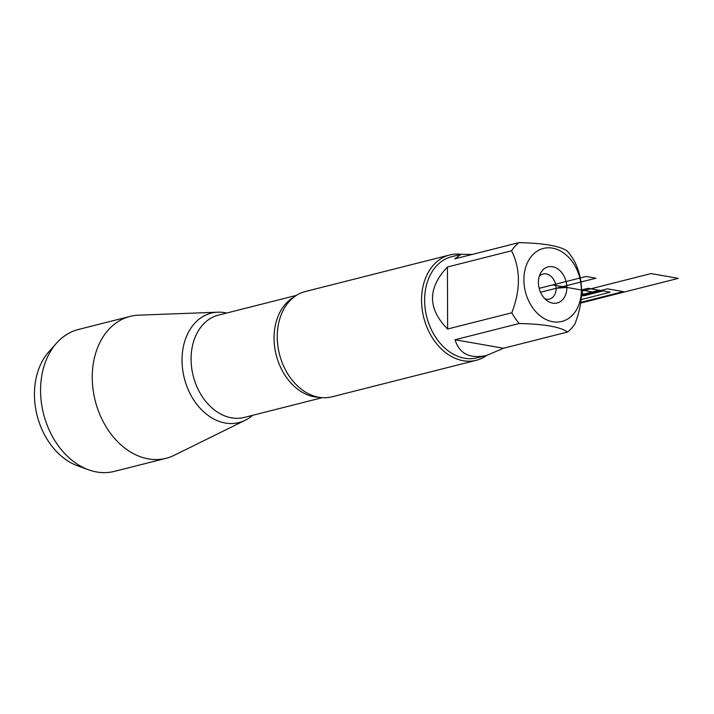 <?xml version="1.0" encoding="UTF-8"?>
<svg xmlns="http://www.w3.org/2000/svg" width="714" height="714" viewBox="0 0 714 714"><rect width="100%" height="100%" fill="white"/><g stroke="black" fill="none" stroke-linecap="round" stroke-linejoin="round"><path stroke-width="1.07" d="M88.607 469.803L77.692 465.84A65.893 49.123 -104.2 0 1 37.11 415.441A65.893 49.123 -104.2 0 1 48.829 351.806L56.549 343.131A73.194 54.567 75.8 0 0 43.536 413.817A73.194 54.567 75.8 0 0 88.607 469.803A73.194 54.567 75.8 0 0 114.392 471.383L166.085 458.299A73.194 54.567 75.8 0 0 174.171 455.318L245.197 420.278A56.451 42.081 75.8 0 0 252.569 415.325M226.668 313.035A56.451 42.081 75.8 0 0 217.841 312.188L138.695 315.16A73.194 54.567 75.8 0 0 130.162 316.382L78.469 329.466A73.194 54.567 75.8 0 0 56.549 343.131M217.841 312.188A56.451 42.081 75.8 0 0 182.025 360.284A56.451 42.081 75.8 0 0 245.197 420.278M130.162 316.382A73.194 54.567 75.8 0 0 92.258 377.527A73.194 54.567 75.8 0 0 166.085 458.299M529.752 258.548A37.655 28.069 75.8 0 0 543.533 318.176A37.655 28.069 75.8 0 0 581.374 289.991A37.655 28.069 75.8 0 0 561.748 251.712A37.655 28.069 75.8 0 0 529.752 258.548M511.59 250.757C520.613 269.151 520.684 289.822 511.804 312.768A52.14 38.868 75.8 0 0 519.212 323.504C544.291 324.067 560.436 326.905 567.63 332.01A52.14 38.868 75.8 0 0 574.966 323.861C583.847 300.915 583.775 280.254 574.752 261.859A52.14 38.868 75.8 0 0 567.344 251.123C560.151 246.018 544.014 243.179 518.926 242.617A52.14 38.868 75.8 0 0 511.59 250.757L447.419 267C427.472 288.09 427.543 308.76 447.633 329.011L511.804 312.768M472.311 254.416L461.101 254.327L451.614 256.737A52.14 38.868 75.8 0 0 424.616 300.282A52.14 38.868 75.8 0 0 477.202 357.821L486.698 355.42L503.459 348.253L567.63 332.01M519.212 323.504L455.041 339.748C459.459 353.876 470.008 359.097 486.698 355.42M461.101 254.327L454.764 258.861L518.926 242.617M449.677 254.987L305.36 291.517A54.309 40.484 75.8 0 0 286.225 305.289A54.309 40.484 75.8 0 0 277.237 336.883A54.309 40.484 75.8 0 0 308.627 393.807A54.309 40.484 75.8 0 0 332.01 396.814L476.327 360.284A54.309 40.484 -104.2 0 1 421.555 300.353A54.309 40.484 -104.2 0 1 449.677 254.987A54.309 40.484 -104.2 0 1 461.199 254.309M486.787 355.393A54.309 40.484 -104.2 0 1 476.327 360.284M538.427 282.449A18.618 13.878 -104.2 0 1 540.462 273.355A18.618 13.878 -104.2 0 1 559.276 270.062A18.618 13.878 -104.2 0 1 565.55 294.873A18.618 13.878 -104.2 0 1 547.442 300.924A18.618 13.878 -104.2 0 1 538.427 282.449M503.459 348.253L455.041 339.748M447.633 329.011L447.419 267M539.257 276.398A12.932 9.639 -104.2 0 1 543.095 274.015A12.932 9.639 -104.2 0 1 555.617 284.19A12.932 9.639 -104.2 0 1 549.441 299.086A12.932 9.639 -104.2 0 1 544.934 298.827M552.636 284.94L566.845 287.439L556.135 288.286L540.516 292.24L595.931 278.219L586.06 276.479L539.177 288.349L552.636 284.94L595.663 292.508L581.624 296.06M581.723 294.65L599.117 290.241L610.247 292.196L581.276 299.532M603.062 290.937L588.059 288.304L581.374 289.991L583.677 295.846L603.062 290.937M581.678 295.364L607.453 288.84L623.251 291.615L580.866 302.343M580.75 303.048L678.3 278.362L651.061 273.569L581.812 291.098M319.247 397.314A52.756 39.332 -104.2 0 1 274.051 338.195A52.756 39.332 -104.2 0 1 293.9 297.149M296.426 295.382L218.404 315.133A52.756 39.332 75.8 0 0 191.084 359.196A52.756 39.332 75.8 0 0 244.295 417.422L322.317 397.671"/></g></svg>
